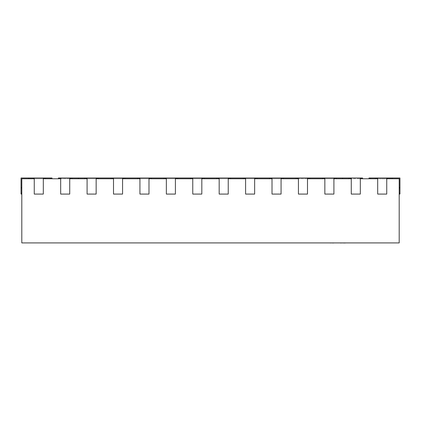 <?xml version="1.0" encoding="UTF-8"?>
<svg xmlns="http://www.w3.org/2000/svg" width="421" height="421" viewBox="0 0 421 421"><rect width="100%" height="100%" fill="white"/><g stroke="black" fill="none" stroke-linecap="round" stroke-linejoin="round"><path stroke-width="0.32" stroke-dasharray="2.1 1.58" d="M67.513 242.843L44.273 242.843L67.513 242.917M381.831 178.836L385.368 178.836L381.831 178.762M370.706 178.762L366.68 178.762M34.259 178.004L34.259 194.081L43.316 194.081L34.259 194.081L43.316 194.081L43.316 178.004L43.316 194.081L43.316 178.762L71.996 178.762L59.919 178.762L60.677 178.762L60.677 194.081L69.733 194.081L69.733 178.004L69.733 194.081L69.733 178.762L98.414 178.762L86.337 178.762L87.094 178.762L87.094 194.081L96.151 194.081L96.151 178.004L96.151 194.081L96.151 178.762L124.832 178.762L112.754 178.762L113.512 178.762L113.512 194.081L122.569 194.081L122.569 178.004L122.569 194.081L122.569 178.762L151.25 178.762L139.172 178.762L139.93 178.762L139.93 194.081L148.987 194.081L148.987 178.004L148.987 194.081L148.987 178.762L177.667 178.762L165.59 178.762L166.348 178.762L166.348 194.081L175.404 194.081L175.404 178.004L175.404 194.081L175.404 178.762L204.085 178.762L192.008 178.762L192.76 178.762L192.76 194.081L201.822 194.081L201.822 178.004L201.822 194.081L201.822 178.762L230.503 178.762L218.425 178.762L219.178 178.762L219.178 194.081L228.24 194.081L228.24 178.004L228.24 194.081L228.24 178.762L256.921 178.762L244.843 178.762L245.596 178.762L245.596 194.081L254.652 194.081L254.652 178.004L254.652 194.081L254.652 178.762L283.338 178.762L271.261 178.762L272.013 178.762L272.013 194.081L281.07 194.081L281.07 178.004L281.07 194.081L281.07 178.762L309.756 178.762L297.679 178.762L298.431 178.762L298.431 194.081L307.488 194.081L307.488 178.004L307.488 194.081L307.488 178.762L336.168 178.762L324.096 178.762L324.849 178.762L324.849 194.081L333.906 194.081L333.906 178.004L333.906 194.081L333.906 178.762L351.267 178.762L351.267 194.081L360.323 194.081L360.323 178.004L360.323 194.081L360.323 178.762L361.081 178.762L349.004 178.762L399.197 178.762L369.007 178.762L399.197 178.762L369.007 178.762L399.197 178.762L369.007 178.762L399.197 178.762L369.007 178.762L399.197 178.762L369.007 178.762L399.197 178.762L369.007 178.762L399.197 178.762L369.007 178.762L399.197 178.762L369.007 178.762L399.197 178.762L369.007 178.762L399.197 178.762L369.007 178.762L399.197 178.762L399.197 242.917L21.803 242.917L21.803 178.762L34.259 178.762L31.996 178.762L34.259 178.762L34.259 194.081L34.259 178.004L31.996 178.004L45.579 178.004L33.506 178.004L44.073 178.004L34.259 178.004L34.259 178.762M44.073 178.762L31.996 178.762L45.579 178.762L44.073 178.762L44.073 178.004L45.579 178.004L44.073 178.004L44.073 178.762L44.073 178.004M21.803 178.762L51.993 178.762L21.803 178.762L51.993 178.762L21.803 178.762L51.993 178.762L21.803 178.762L51.993 178.762L21.803 178.762L51.993 178.762L21.803 178.762L51.993 178.762L21.803 178.762L51.993 178.762L21.803 178.762L51.993 178.762L21.803 178.762L51.993 178.762L21.803 178.762L51.993 178.762L21.803 178.762L21.803 194.081L21.803 178.762M60.677 178.762L60.677 194.081L69.733 194.081L60.677 194.081L60.677 178.004L59.919 178.004L59.919 178.762L58.414 178.762L59.919 178.762L59.919 178.004L58.414 178.004L70.486 178.004L58.414 178.004L58.414 178.762M97.283 178.762L97.283 178.004L70.865 178.004L70.865 178.762L342.589 178.762L70.865 178.762L70.865 178.004L71.996 178.004L71.996 178.762L71.996 178.004L70.486 178.004L70.486 178.762L71.996 178.762L70.486 178.762L70.486 178.004L60.677 178.004M86.337 178.762L84.831 178.762L86.337 178.762L86.337 178.004L84.831 178.004L98.414 178.004L86.337 178.004L86.337 178.762L86.337 178.004M96.904 178.762L98.414 178.762L96.904 178.762L96.904 178.004L98.414 178.004L96.904 178.004L96.904 178.762L96.904 178.004M112.754 178.762L111.244 178.762L112.754 178.762L112.754 178.004L111.244 178.004L124.832 178.004L112.754 178.004L112.754 178.762L112.754 178.004M123.321 178.762L124.832 178.762L123.321 178.762L123.321 178.004L124.832 178.004L123.321 178.004L123.321 178.762L123.321 178.004M139.172 178.762L137.662 178.762L139.172 178.762L139.172 178.004L137.662 178.004L151.25 178.004L139.172 178.004L139.172 178.762L139.172 178.004M149.739 178.762L151.25 178.762L149.739 178.762L149.739 178.004L151.25 178.004L149.739 178.004L149.739 178.762L149.739 178.004M165.59 178.762L164.079 178.762L165.59 178.762L165.59 178.004L164.079 178.004L177.667 178.004L165.59 178.004L165.59 178.762L165.59 178.004M176.157 178.762L177.667 178.762L176.157 178.762L176.157 178.004L177.667 178.004L176.157 178.004L176.157 178.762L176.157 178.004M192.008 178.762L190.497 178.762L192.008 178.762L192.008 178.004L190.497 178.004L204.085 178.004L192.008 178.004L192.008 178.762L192.008 178.004M202.575 178.762L204.085 178.762L202.575 178.762L202.575 178.004L204.085 178.004L202.575 178.004L202.575 178.762L202.575 178.004M218.425 178.762L216.915 178.762L218.425 178.762L218.425 178.004L216.915 178.004L230.503 178.004L218.425 178.004L218.425 178.762L218.425 178.004M228.992 178.762L230.503 178.762L228.992 178.762L228.992 178.004M244.843 178.762L243.333 178.762L244.843 178.762L244.843 178.004L243.333 178.004L256.921 178.004L244.843 178.004L244.843 178.762L244.843 178.004M255.41 178.762L256.921 178.762L255.41 178.762L255.41 178.004M271.261 178.762L269.75 178.762L271.261 178.762L271.261 178.004L269.75 178.004L283.338 178.004L271.261 178.004L271.261 178.762L271.261 178.004M281.828 178.762L283.338 178.762L281.828 178.762L281.828 178.004M297.679 178.762L296.168 178.762L297.679 178.762L297.679 178.004L296.168 178.004L309.756 178.004L297.679 178.004L297.679 178.762L297.679 178.004M308.246 178.762L309.756 178.762L308.246 178.762L308.246 178.004M324.096 178.762L322.586 178.762L324.096 178.762L324.096 178.004L322.586 178.004L336.168 178.004L324.096 178.004L324.096 178.762L324.096 178.004M334.663 178.762L336.168 178.762L334.663 178.762L334.663 178.004M377.684 178.004L377.684 194.081L386.741 194.081L386.741 178.004L386.741 178.762L389.004 178.762L375.421 178.762L377.684 178.762L377.684 194.081L386.741 194.081L386.741 178.762L386.741 194.081L377.684 194.081L377.684 178.004L375.421 178.004L389.004 178.004L376.927 178.004L389.004 178.004L377.684 178.004L377.684 178.762M362.586 178.762L362.586 178.004L362.586 178.762L362.586 178.004L361.081 178.004L361.081 178.762L362.586 178.762L361.081 178.762L361.081 178.004L97.283 178.004M350.514 178.762L349.004 178.762L350.514 178.762L350.514 178.004L362.586 178.004L349.004 178.004L350.514 178.004L350.514 178.762L350.514 178.004M342.589 178.762L350.135 178.762L342.589 178.762L342.589 178.004M362.265 178.762L359.318 178.762M374.232 178.762L378.279 178.762L374.232 178.762M386.01 178.762L389.878 178.762L386.01 178.762M399.197 187.803L399.197 193.102L399.197 187.803L399.197 193.102L399.197 187.803L399.95 187.803L399.197 187.803L399.95 187.803L399.95 193.102L399.95 187.803L399.95 193.102L399.197 193.102M192.76 178.004L192.76 194.081L201.822 194.081L192.76 194.081L192.76 178.762M166.348 178.004L166.348 194.081L175.404 194.081L166.348 194.081L166.348 178.762M139.93 178.004L139.93 194.081L148.987 194.081L139.93 194.081L139.93 178.762M113.512 178.004L113.512 194.081L122.569 194.081L113.512 194.081L113.512 178.762M87.094 178.004L87.094 194.081L96.151 194.081L87.094 194.081L87.094 178.762M351.267 178.004L351.267 194.081L360.323 194.081L351.267 194.081L351.267 178.762M324.849 178.004L324.849 194.081L333.906 194.081L324.849 194.081L324.849 178.762M298.431 178.004L298.431 194.081L307.488 194.081L298.431 194.081L298.431 178.762M272.013 178.004L272.013 194.081L281.07 194.081L272.013 194.081L272.013 178.762M245.596 178.004L245.596 194.081L254.652 194.081L245.596 194.081L245.596 178.762M219.178 178.004L219.178 194.081L228.24 194.081L219.178 194.081L219.178 178.762M21.05 187.803L21.05 193.102L21.05 187.803L21.05 193.102L21.803 193.102L21.803 187.803L21.803 193.102L21.803 187.803L21.803 193.102L21.05 193.102L21.05 187.803L21.803 187.803M216.915 178.762L216.915 178.004M230.503 178.762L230.503 178.004M31.996 178.762L31.996 178.004L33.506 178.004L31.996 178.004L31.996 178.762L31.996 178.004M45.579 178.762L45.579 178.004M243.333 178.762L243.333 178.004M256.921 178.762L256.921 178.004M269.75 178.762L269.75 178.004M283.338 178.762L283.338 178.004M296.168 178.762L296.168 178.004M309.756 178.762L309.756 178.004M322.586 178.762L322.586 178.004M336.168 178.762L336.168 178.004M349.004 178.762L349.004 178.004M375.421 178.762L375.421 178.004L376.927 178.004L375.421 178.004L375.421 178.762L375.421 178.004M389.004 178.762L389.004 178.004M84.831 178.762L84.831 178.004M98.414 178.762L98.414 178.004M111.244 178.762L111.244 178.004M124.832 178.762L124.832 178.004M137.662 178.762L137.662 178.004M151.25 178.762L151.25 178.004M164.079 178.762L164.079 178.004M177.667 178.762L177.667 178.004M190.497 178.762L190.497 178.004M204.085 178.762L204.085 178.004M21.803 194.081L21.05 194.081L21.803 194.081L21.05 194.081L21.05 178.004L51.993 178.004L21.05 178.004L51.993 178.004L21.05 178.004L51.993 178.004L21.05 178.004L51.993 178.004L21.05 178.004L50.488 178.004L21.05 178.004L21.05 194.081L21.803 194.081L21.05 194.081L21.05 178.004L21.05 194.081L21.803 194.081L21.05 194.081L21.05 178.004L21.05 194.081L21.803 194.081L21.05 194.081L21.05 178.004L21.05 194.081L21.05 178.004L21.05 194.081L21.803 194.081L21.05 194.081L21.05 178.004L21.05 194.081L21.803 194.081L21.05 194.081L21.05 178.004L21.05 194.081L21.803 194.081L21.05 194.081L21.05 178.004L21.05 194.081L21.803 194.081L21.05 194.081L21.05 178.004L21.05 194.081L21.803 194.081L21.05 194.081L21.05 178.004L51.993 178.004L28.596 178.004L28.596 178.762L28.596 178.004L28.596 178.762L28.596 178.004L28.596 178.762L28.596 178.004L28.596 178.762L28.596 178.004L28.596 178.762L28.596 178.004L28.596 178.762L28.596 178.004L28.596 178.762L28.596 178.004L28.596 178.762L28.596 178.004L28.596 178.762L28.596 178.004L28.596 178.762L28.596 178.004L28.596 178.762L28.596 178.004L28.596 178.762L28.596 178.004L28.596 178.762L28.596 178.004L28.596 178.762L28.596 178.004L28.596 178.762L28.596 178.004L28.596 178.762L28.596 178.004L28.596 178.762L28.596 178.004L28.596 178.762L28.596 178.004L51.993 178.004L30.107 178.004L51.993 178.004L30.107 178.004L51.993 178.004L50.488 178.004L51.993 178.004L50.488 178.004L51.993 178.004L51.993 178.762M28.596 178.762L28.596 178.004M201.822 178.762L201.822 178.004M175.404 178.762L175.404 178.004M148.987 178.762L148.987 178.004M122.569 178.762L122.569 178.004M96.151 178.762L96.151 178.004M333.906 178.762L333.906 178.004M307.488 178.762L307.488 178.004M281.07 178.762L281.07 178.004M254.652 178.762L254.652 178.004M228.24 178.762L228.24 178.004M399.197 194.081L399.95 194.081L399.95 178.004L399.95 194.081L399.95 178.004L399.95 194.081L399.95 178.004L399.95 194.081L399.95 178.004L399.95 194.081L399.95 178.004L399.95 194.081L399.95 178.004L399.95 194.081L399.95 178.004L399.95 194.081L399.95 178.004L399.95 194.081L399.197 194.081L399.95 194.081L399.197 194.081L399.95 194.081L399.197 194.081L399.95 194.081L399.197 194.081L399.95 194.081L399.197 194.081L399.95 194.081L399.197 194.081L399.95 194.081L399.197 194.081L399.95 194.081L399.197 194.081L399.95 194.081L399.197 194.081L399.95 194.081L399.95 178.004L369.007 178.004L399.95 178.004L369.007 178.004L399.95 178.004L369.007 178.004L399.95 178.004L369.007 178.004L399.95 178.004L369.007 178.004L399.95 178.004L369.007 178.004L369.007 178.762M392.404 178.762L392.404 178.004L399.95 178.004L392.404 178.004L392.404 178.762L392.404 178.004M399.95 194.081L399.95 178.004L399.95 194.081M350.135 178.762L350.135 178.004L350.135 178.762M43.316 178.762L43.316 178.004M69.733 178.762L69.733 178.004M71.996 178.004L70.486 178.004L71.996 178.004L71.996 178.762M386.741 178.762L386.741 178.004M360.323 178.762L360.323 178.004M399.95 193.102L399.95 187.803M21.05 193.102L21.803 193.102M359.318 178.836L360.423 178.762M360.423 178.836L361.186 178.762M361.186 178.836L364.307 178.762M364.307 178.836L365.023 178.762M365.023 178.836L366.128 178.762M366.128 178.836L363.276 178.762M363.276 178.836L362.265 178.836M364.049 178.836L361.528 178.836L364.049 178.762M366.68 178.836L370.706 178.836M367.696 178.836L371.743 178.836L367.696 178.762M374.232 178.836L378.279 178.762L374.232 178.836M384.357 178.836L379.753 178.836L384.357 178.762M386.01 178.836L389.878 178.762L386.01 178.836M333.716 242.996L329.669 242.996L333.716 242.917M330.659 242.996L333.795 242.917L330.659 242.917M333.795 242.917L329.669 242.917M334.032 242.996L339.779 242.996L335.069 242.917M335.069 242.996L339.779 242.917M341.315 242.917L345.441 242.917M342.305 242.996L345.267 242.996L342.305 242.996M345.441 242.996L362.755 242.996M349.041 242.996L352.098 242.996L349.041 242.917M353.14 242.917L351.982 242.917L353.14 242.917M354.661 242.996L351.914 242.996L354.661 242.917M355.713 242.996L358.287 242.996L355.713 242.917M337.142 242.996L334.716 242.996L337.142 242.917M344.125 242.917L340.426 242.917M344.125 242.996L341.42 242.917M341.42 242.996L341.715 242.917M341.715 242.996L341.047 242.996M349.888 242.917L344.625 242.917L349.888 242.996M358.655 242.996L361.713 242.996L358.655 242.917M362.755 242.917L361.597 242.917L362.755 242.917M363.176 242.996L370.085 242.996M365.323 242.996L367.901 242.996L365.323 242.917M370.085 242.917L363.176 242.917L370.085 242.917M288.569 242.996L323.386 242.996M300.357 242.996C303.099 242.996 303.099 242.996 300.357 242.996C303.099 242.996 303.099 242.996 300.357 242.996C297.621 242.996 297.621 242.996 300.357 242.996C297.621 242.996 297.621 242.996 300.357 242.996L323.386 242.917L300.357 242.917C297.621 242.917 297.621 242.917 300.357 242.917C297.621 242.917 297.621 242.917 300.357 242.917C303.099 242.917 303.099 242.917 300.357 242.917C303.099 242.917 303.099 242.917 300.357 242.917L300.357 242.996M304.504 242.917L313.508 242.917L304.504 242.996M33.506 178.762L33.506 178.004M376.927 178.762L376.927 178.004M387.494 178.762L387.494 178.004M30.107 178.762L30.107 178.004M50.488 178.762L50.488 178.004M390.893 178.762L390.893 178.004M370.512 178.762L370.512 178.004M70.486 178.762L70.486 178.004M59.919 178.762L59.919 178.004M361.081 178.762L361.081 178.004"/><path stroke-width="0.63" d="M34.259 178.762L21.803 178.762L21.803 242.917L399.197 242.917L399.197 178.762L386.741 178.762M60.677 178.762L43.316 178.762M87.094 178.762L69.733 178.762M113.512 178.762L96.151 178.762M139.93 178.762L122.569 178.762M166.348 178.762L148.987 178.762M192.76 178.762L175.404 178.762M219.178 178.762L201.822 178.762M245.596 178.762L228.24 178.762M272.013 178.762L254.652 178.762M298.431 178.762L281.07 178.762M324.849 178.762L307.488 178.762M351.267 178.762L333.906 178.762M377.684 178.762L360.323 178.762M216.915 178.762L216.915 178.004L219.178 178.004L219.178 194.081L228.24 194.081L228.24 178.004L362.586 178.004L362.586 178.762M230.503 178.762L230.503 178.004M219.178 178.004L228.24 178.004M31.996 178.762L31.996 178.004L34.259 178.004L34.259 194.081L43.316 194.081L43.316 178.004L51.993 178.004L51.993 178.762M45.579 178.762L45.579 178.004M34.259 178.004L43.316 178.004M245.596 178.004L245.596 194.081L254.652 194.081L254.652 178.004M243.333 178.762L243.333 178.004M256.921 178.762L256.921 178.004M272.013 178.004L272.013 194.081L281.07 194.081L281.07 178.004M269.75 178.762L269.75 178.004M283.338 178.762L283.338 178.004M298.431 178.004L298.431 194.081L307.488 194.081L307.488 178.004M296.168 178.762L296.168 178.004M309.756 178.762L309.756 178.004M324.849 178.004L324.849 194.081L333.906 194.081L333.906 178.004M322.586 178.762L322.586 178.004M336.168 178.762L336.168 178.004M351.267 178.004L351.267 194.081L360.323 194.081L360.323 178.004M349.004 178.762L349.004 178.004M375.421 178.762L375.421 178.004L377.684 178.004L377.684 194.081L386.741 194.081L386.741 178.004L399.95 178.004L399.95 187.803L399.197 187.803M389.004 178.762L389.004 178.004M377.684 178.004L386.741 178.004M58.414 178.762L58.414 178.004L60.677 178.004L60.677 194.081L69.733 194.081L69.733 178.004L216.915 178.004M71.996 178.762L71.996 178.004M60.677 178.004L69.733 178.004M87.094 178.004L87.094 194.081L96.151 194.081L96.151 178.004M84.831 178.762L84.831 178.004M98.414 178.762L98.414 178.004M113.512 178.004L113.512 194.081L122.569 194.081L122.569 178.004M111.244 178.762L111.244 178.004M124.832 178.762L124.832 178.004M139.93 178.004L139.93 194.081L148.987 194.081L148.987 178.004M137.662 178.762L137.662 178.004M151.25 178.762L151.25 178.004M166.348 178.004L166.348 194.081L175.404 194.081L175.404 178.004M164.079 178.762L164.079 178.004M177.667 178.762L177.667 178.004M192.76 178.004L192.76 194.081L201.822 194.081L201.822 178.004M190.497 178.762L190.497 178.004M204.085 178.762L204.085 178.004M28.596 178.762L28.596 178.004L21.05 178.004L21.05 194.081L21.803 194.081M28.596 178.004L31.996 178.004M399.197 194.081L399.95 194.081L399.95 193.102L399.197 193.102M392.404 178.762L392.404 178.004M369.007 178.762L369.007 178.004L375.421 178.004M399.95 187.803L399.95 193.102M21.05 193.102L21.803 193.102M21.05 187.803L21.803 187.803M333.716 242.996L330.659 242.917M330.659 242.996L329.669 242.917M334.032 242.917L339.779 242.917M362.755 242.917L345.441 242.917M345.267 242.996L341.315 242.917M340.431 242.996L341.047 242.917M341.315 242.996L341.047 242.996M370.085 242.917L363.176 242.917M323.386 242.917L288.569 242.917M218.425 178.762L218.425 178.004M228.992 178.762L228.992 178.004M33.506 178.762L33.506 178.004M44.073 178.762L44.073 178.004M244.843 178.762L244.843 178.004M255.41 178.762L255.41 178.004M271.261 178.762L271.261 178.004M281.828 178.762L281.828 178.004M297.679 178.762L297.679 178.004M308.246 178.762L308.246 178.004M324.096 178.762L324.096 178.004M334.663 178.762L334.663 178.004M350.514 178.762L350.514 178.004M361.081 178.762L361.081 178.004M376.927 178.762L376.927 178.004M387.494 178.762L387.494 178.004M59.919 178.762L59.919 178.004M70.486 178.762L70.486 178.004M86.337 178.762L86.337 178.004M96.904 178.762L96.904 178.004M112.754 178.762L112.754 178.004M123.321 178.762L123.321 178.004M139.172 178.762L139.172 178.004M149.739 178.762L149.739 178.004M165.59 178.762L165.59 178.004M176.157 178.762L176.157 178.004M192.008 178.762L192.008 178.004M202.575 178.762L202.575 178.004M50.488 178.762L50.488 178.004M30.107 178.762L30.107 178.004M390.893 178.762L390.893 178.004M370.512 178.762L370.512 178.004M342.589 178.762L342.589 178.004M78.411 178.762L78.411 178.004"/></g></svg>
